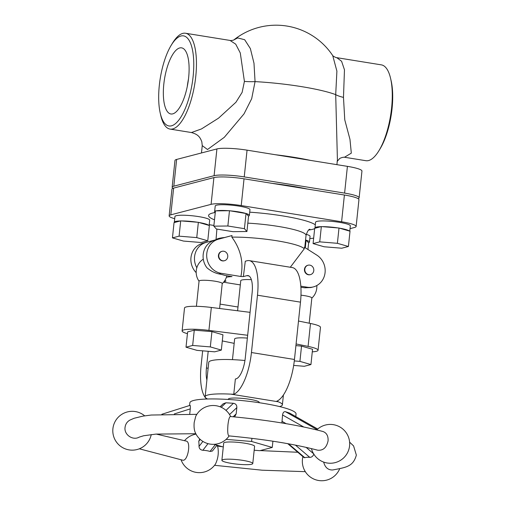 <?xml version="1.0" encoding="UTF-8"?>
<svg xmlns="http://www.w3.org/2000/svg" width="506" height="506" viewBox="0 0 506 506"><rect width="100%" height="100%" fill="white"/><g stroke="black" fill="none" stroke-linecap="round" stroke-linejoin="round"><path stroke-width="0.76" d="M218.794 255.29A4.851 4.484 -104.6 0 1 222.052 251.318A4.851 4.484 -104.6 0 1 227.618 254.885A4.851 4.484 -104.6 0 1 224.5 260.71A4.851 4.484 -104.6 0 1 218.794 255.29M224.5 260.71L224.145 260.805A4.851 4.484 -104.6 0 1 218.44 255.385A4.851 4.484 -104.6 0 1 221.691 251.412L222.052 251.318M226.403 277.237A33.004 4.763 -174 0 1 232.02 276.586L224.816 275.422A15.256 2.201 6 0 0 218.807 273.904C214.443 272.892 210.471 270.83 206.897 267.718A17.476 16.141 -104.6 0 1 214.784 240.173L224.651 237.504A44.654 6.445 -174 0 0 218.908 238.396A44.654 6.445 -174 0 0 216.018 239.755L216.062 239.825M196.41 306.313L199.06 281.102A11.651 1.682 6 0 1 210.819 280.653A11.651 1.682 6 0 1 222.229 283.537L219.604 308.502M313.783 270.628A4.851 4.484 75.4 0 0 308.078 265.207A4.851 4.484 75.4 0 0 304.966 271.033A4.851 4.484 75.4 0 0 310.526 274.6A4.851 4.484 75.4 0 0 313.783 270.628M310.526 274.6L310.165 274.695A4.851 4.484 -104.6 0 1 304.606 271.127A4.851 4.484 -104.6 0 1 307.718 265.302L308.078 265.207M309.191 323.207L311.841 298.009A11.651 1.682 -174 0 0 300.975 295.175M300.899 287.319A15.256 2.201 6 0 1 304.827 287.794L310.893 287.547L313.353 286.908A17.476 16.141 75.4 0 0 325.067 272.677A17.476 16.141 75.4 0 0 316.819 255.125L304.41 247.238L304.239 248.838A44.654 6.445 -174 0 0 276.668 240.742A44.654 6.445 -174 0 0 231.837 237.143C240.742 249.243 243.759 262.361 240.894 276.497L221.109 273.303A17.476 16.141 -104.6 0 1 206.745 256.928A17.476 16.141 -104.6 0 1 218.377 239.237L232.007 235.549L231.837 237.143M234.006 39.797A67.956 67.956 0 0 1 332.727 55.59L336.901 71.125L335.699 94.635L337.413 159.826L336.907 164.665M230.009 40.429L235.72 44.161L240.287 52.978L244.411 81.403L242.121 92.383L235.941 102.25L218.567 118.145L201.458 128.948L191.432 132.54C198.238 134.413 200.079 137.227 201.812 141.743L202.248 145.627L207.504 149.517L224.297 137.322L244.018 113.882L251.684 98.708L255.056 81.618L253.987 63.237L250.362 48.576L244.67 39.721L237.687 37.925L233.829 39.936M172.154 187.22L174.968 160.472A23.301 3.365 6 0 1 176.632 159.434L216.916 148.935A23.301 3.365 6 0 1 247.054 150.155L347.413 166.36A23.301 3.365 6 0 1 361.954 171.047L359.14 197.795A23.301 3.365 -174 0 0 344.605 193.109L244.24 176.904A23.301 3.365 -174 0 0 214.101 175.683L173.817 186.183A23.301 3.365 -174 0 0 172.154 187.22A23.301 3.365 -174 0 0 173.02 188.276M179.687 47.956A33.491 11.878 99.2 0 1 181.565 47.849A33.491 11.878 99.2 0 1 187.947 82.807A33.491 11.878 99.2 0 1 170.883 113.976A33.491 11.878 99.2 0 1 164.121 81.586A33.491 11.878 99.2 0 1 179.687 47.956M188.479 79.044A33.491 11.878 -80.8 0 0 187.264 86.545M216.903 229.085L216.018 239.755L202.552 243.361L215.777 239.781M224.651 237.504L232.007 235.549M209.212 224.689L213.905 225.448M309.824 238.56A23.301 3.365 -174 0 0 313.663 238.117M350.044 228.649L354.466 227.491A23.301 3.365 -174 0 0 356.129 226.454A23.301 3.365 -174 0 0 341.594 221.773L241.229 205.569A23.301 3.365 -174 0 0 211.091 204.348L170.807 214.848A23.301 3.365 -174 0 0 169.143 215.885A23.301 3.365 -174 0 0 174.703 218.706M320.987 226.663L321.342 226.574L319.735 241.855L313.087 243.588L314.694 228.307L320.987 226.663A17.476 2.524 -174 0 0 314.979 227.928L315.58 222.197A17.476 2.524 6 0 1 316.832 221.419A17.476 2.524 6 0 1 335.446 221.767A17.476 2.524 6 0 1 350.26 225.562A17.476 2.524 6 0 1 350.335 225.847L349.779 231.134M215.417 211.084A17.476 2.524 -174 0 0 214.614 211.723L215.221 205.993A17.476 2.524 6 0 1 230.964 205.126A17.476 2.524 6 0 1 249.977 209.642L249.376 215.379A17.476 2.524 -174 0 0 246.163 213.538L248.547 216.22L246.941 231.508L244.423 228.674L227.864 225.999L213.829 226.163L216.353 228.997L232.912 231.672L246.941 231.508M180.338 220.964L180.699 220.869L179.092 236.157L172.445 237.883L174.051 222.602L180.338 220.964A17.476 2.524 -174 0 0 174.336 222.223L174.937 216.492A17.476 2.524 6 0 1 192.577 215.809A17.476 2.524 6 0 1 209.693 220.142L209.136 225.429M306.225 234.329A17.476 2.524 6 0 1 310.058 236.346L309.451 242.083A17.476 2.524 -174 0 0 306.244 240.242L308.628 242.924L307.939 249.483M244.411 81.403A15.534 2.701 -179.2 0 0 255.056 81.618A67.956 9.81 6 0 1 335.699 94.635A15.534 3.498 -171.3 0 0 343.479 97.399L344.466 69.796L341.575 61.251L336.787 57.665M337.129 161.465L339.564 158.663C339.039 158.612 342.802 156.961 344.485 157.252L351.316 153.141L349.969 139.365L344.763 119.821L343.479 97.399M344.706 157.284L365.87 160.699A48.538 17.21 -80.8 0 0 368.583 160.547A48.538 17.21 -80.8 0 0 378.931 150.712A48.538 17.21 -80.8 0 0 391.859 105.21A48.538 17.21 -80.8 0 0 390.6 78.455A48.538 17.21 -80.8 0 0 381.341 64.863L336.971 57.703M233.721 40.018L233.861 39.917C233.076 40.486 229.642 40.67 230.078 40.442L185.512 33.244A48.538 17.21 99.2 0 1 195.316 80.188A48.538 17.21 99.2 0 1 172.755 128.935A48.538 17.21 99.2 0 1 170.041 129.081A48.538 17.21 99.2 0 1 160.781 115.494L160.25 113.18A45.629 16.179 -80.8 0 0 171.502 125.817A45.629 16.179 -80.8 0 0 193.773 64.237A45.629 16.179 -80.8 0 0 171.218 45.255A45.629 16.179 -80.8 0 0 160.25 113.18M170.041 129.081L191.382 132.528M171.218 45.255L172.445 43.231A48.538 17.21 99.2 0 1 185.512 33.244M305.561 240.002L306.244 240.242M306.105 240.091L305.295 247.801M308.496 242.772A17.476 2.524 -174 0 0 309.451 242.083M180.699 220.869L198.358 222.317L209.37 225.499L207.764 240.786L196.752 237.605L179.092 236.157M172.445 237.883L183.463 241.065L201.122 242.513L207.764 240.786M198.358 222.317L196.752 237.605M197.41 222.242A17.476 2.524 -174 0 0 181.641 220.945M208.782 225.328A17.476 2.524 -174 0 0 198.947 222.488M213.829 226.163L215.442 210.875L229.471 210.711L246.163 213.538M229.471 210.711L227.864 225.999M246.03 213.387L244.423 228.674M245.138 213.241A17.476 2.524 -174 0 0 230.363 210.857M248.414 216.068A17.476 2.524 -174 0 0 249.376 215.379M214.614 211.723A17.476 2.524 -174 0 0 215.265 212.514M228.718 210.724A17.476 2.524 -174 0 0 216.195 210.869M321.342 226.574L339.001 228.023L350.019 231.204L348.413 246.485L337.394 243.31L319.735 241.855M339.001 228.023L337.394 243.31M313.087 243.588L324.106 246.77L341.765 248.218L348.413 246.485M338.052 227.947A17.476 2.524 -174 0 0 322.29 226.65M349.425 231.033A17.476 2.524 -174 0 0 339.596 228.193M228.282 399.462L228.314 399.152A15.534 2.245 6 0 1 229.42 398.462A15.534 2.245 6 0 1 246.808 398.88A15.534 2.245 6 0 1 259.205 402.397L259.173 402.706M222.994 459.606A15.534 2.245 6 0 1 240.375 460.024A15.534 2.245 6 0 1 252.779 463.54A15.534 2.245 6 0 1 237.099 464.147A15.534 2.245 6 0 1 221.887 460.296A15.534 2.245 6 0 1 222.994 459.606M221.887 460.296L223.69 443.098A15.534 2.245 6 0 1 224.803 442.408A15.534 2.245 6 0 1 242.184 442.826A15.534 2.245 6 0 1 254.588 446.349L252.779 463.54M206.891 380.05A19.418 6.888 99.2 0 1 206.448 367.976L208.13 368.248M206.701 399.025A38.829 13.77 -80.8 0 1 201.091 365.655L202.653 350.835M208.2 351.29L206.448 367.976M224.79 280.577L225.069 280.621A33.004 4.763 -174 0 0 226.043 281.096L224.076 281.608M246.934 275.65L243.367 276.58L245.29 261.216L247.099 260.742A38.829 13.77 99.2 0 1 249.275 260.622A38.829 13.77 99.2 0 1 257.472 295.207L300.482 302.152L294.46 359.469L251.444 352.53A38.829 13.77 99.2 0 1 233.766 394.256L235.366 379.019L236.087 378.83A19.418 6.888 -80.8 0 0 245.29 357.85L252.121 292.885A19.418 6.888 -80.8 0 0 248.022 275.593A19.418 6.888 -80.8 0 0 246.934 275.65L249.034 275.991M300.817 286.175L307.136 287.193A17.476 16.141 75.4 0 0 313.353 286.908M243.367 276.58A33.004 4.763 -174 0 0 240.894 276.497M237.599 310.773L240.761 280.691A15.534 2.245 6 0 1 241.874 279.995A15.534 2.245 6 0 1 251.355 279.673M300.482 302.152A38.829 13.77 -80.8 0 0 292.285 267.566L249.275 260.622M233.766 394.256L230.844 394.136L278.256 401.789L276.782 401.201A38.829 13.77 -80.8 0 0 294.46 359.469M251.444 352.53L257.472 295.207M207.53 399A38.829 5.604 6 0 1 205.139 396.717L208.757 362.321A38.829 5.604 6 0 1 211.533 360.595A38.829 5.604 6 0 1 244.942 360.506M278.256 401.789A38.829 5.604 6 0 1 282.38 404.838A38.829 5.604 6 0 1 279.565 406.571M205.139 396.717A38.829 5.604 6 0 1 230.844 394.136M186.012 347.192L187.618 331.904L194.266 330.171L211.925 331.62L222.944 334.801L221.337 350.089L214.689 351.822L197.03 350.373L186.012 347.192L192.66 345.459L210.319 346.907L221.337 350.089M211.925 331.62L210.319 346.907M194.266 330.171L192.66 345.459M196.828 267.763A17.476 16.141 -104.6 0 1 206.151 242.425M295.915 345.63L301.532 346.091L299.925 361.379L294.296 360.917M301.532 346.091L312.55 349.273L310.943 364.56L299.925 361.379M293.663 365.414L304.296 366.287L310.943 364.56M232.463 359.652L234.639 338.963A15.534 2.245 6 0 1 247.364 338.09M234.177 343.359L222.298 340.936M187.435 333.675A23.301 3.365 6 0 1 182.109 330.918A23.301 3.365 6 0 1 208.921 330.393L247.662 335.276M250.072 312.347L211.331 307.458A23.301 3.365 -174 0 0 184.519 307.99L182.109 330.918M312.278 351.847A23.301 3.365 -174 0 0 318.059 350.26A23.301 3.365 -174 0 0 308.084 346.401L296.092 343.953M298.502 321.025L310.494 323.473A23.301 3.365 6 0 1 320.469 327.331L318.059 350.26M290.305 267.244L304.239 248.838M196.183 272.645A17.476 16.141 -104.6 0 1 191.281 255.669A17.476 16.141 -104.6 0 1 202.552 243.361M169.143 215.885L171.951 189.13A23.301 3.365 6 0 1 173.621 188.093L213.905 177.593A23.301 3.365 6 0 1 244.037 178.82L344.403 195.019A23.301 3.365 6 0 1 358.944 199.706L356.129 226.454M272.26 183.374A67.956 9.81 6 0 1 307.376 189.042M390.6 78.455L391.132 80.764A45.629 16.179 99.2 0 1 380.164 148.688L378.931 150.712M358.077 198.649A23.301 3.365 -174 0 0 359.14 197.795M251.931 438.329L251.602 441.472L226.087 439.379M272.911 441.2L272.253 447.437L251.602 441.472M254.183 450.226L259.793 450.688L272.253 447.437M214.025 444.319L223.285 446.988M174.311 413.946L190.275 408.88C190.458 406.451 190.376 405.281 190.009 405.369L161.857 414.275M220.053 406.786L223.203 403.782L225.916 402.789L233.411 403.282C235.777 403.699 236.922 405.142 236.84 407.602L236.175 413.889L234.613 416.919M281.924 422.972L282.557 414.983C282.955 412.573 283.898 411.473 285.397 411.682L289.691 413.136L317.717 429.018L289.502 413.054M313.891 454.027C313.05 456.216 311.671 457.329 309.767 457.354A17.995 6.957 -153.8 0 0 304.814 457.715L304.074 457.62L287.756 443.667M190.275 408.88L189.725 414.098M181.097 459.872A19.418 19.418 0 0 0 215.448 464.084C218.01 458.815 218.832 453.294 217.903 447.525A19.418 19.418 0 0 0 217.011 445.179L212.356 451.067L210.034 451.441A17.995 9.178 176.2 0 0 202.862 450.283C200.496 449.973 199.212 448.689 199.016 446.425A17.792 6.312 -80.8 0 0 198.744 441.346L199.712 438.961M196.853 414.338L151.231 415.034L142.945 416.122L134.147 418.253L129.859 420.113C127.082 421.738 125.482 424.154 125.052 427.38C123.926 434.749 132.895 440.871 139.264 437.102L143.622 435.767L155.981 434.097L195.822 433.724M229.136 435.913A19.418 19.418 0 0 1 194.93 431.694C194.095 429.24 193.855 426.147 194.203 422.415L195.765 416.223A19.418 19.418 0 0 1 230.647 416.552M227.972 424.648C227.434 431.245 227.732 434.996 228.857 435.887C264.372 439.221 293.973 443.983 317.66 450.195C323.144 450.719 326.617 447.589 328.084 440.808C328.324 435.938 326.61 432.832 322.942 431.504C297.819 424.913 266.966 419.923 230.369 416.527C229.382 416.843 228.585 419.55 227.972 424.648M323.669 462.092C325.073 467.481 328.071 470.106 332.676 469.973C346.376 467.361 353.169 466.583 356.357 455.109L353.58 445.912L349.608 442.155M139.321 448.803L182.653 460.169C187.789 461.782 191.451 441.466 186.063 441.055L156.24 434.078M189.579 405.483L189.858 402.839A53.396 7.71 6 0 1 193.671 400.461A53.396 7.71 6 0 1 253.424 401.897A53.396 7.71 6 0 1 296.054 414.003L295.782 416.59M310.393 160.383A67.956 9.81 -174 0 0 275.27 154.716M247.82 223.14A44.654 6.445 6 0 1 306.041 235.391C307.401 231.236 308.704 229.186 309.957 229.25M215.233 212.495A54.363 7.849 -174 0 0 212.457 213.07A54.363 7.849 -174 0 0 214.5 219.813M308.78 230.028A54.363 7.849 -174 0 0 314.656 228.674M315.308 224.803A54.363 7.849 -174 0 0 249.711 212.178M223.595 282.209L240.318 284.91M237.997 307.003L220.066 304.106M304.827 287.794L307.136 287.193M218.807 273.904L221.109 273.303M214.784 240.173L218.377 239.237M208.921 330.393L211.331 307.458M308.084 346.401L310.494 323.473M173.621 188.093L170.807 214.848M213.905 177.593L211.091 204.348M244.037 178.82L241.229 205.569M344.403 195.019L341.594 221.773M176.632 159.434L173.817 186.183M216.916 148.935L214.101 175.683M247.054 150.155L244.24 176.904M347.413 166.36L344.605 193.109M221.217 407.273L225.916 402.789M233.411 403.282L225.98 410.366M229.547 414.553L236.84 407.602M236.175 413.889L233.139 416.78M317.047 429.613L285.397 411.682M282.557 414.983L303.726 426.982M286.149 423.68L281.899 421.27M304.814 457.715L288.559 443.813M295.453 445.116L309.767 457.354M313.581 453.755L306.086 447.348M198.744 441.346L200.224 439.429M202.862 450.283L208.004 443.648M202.893 441.422L199.016 446.425M215.271 444.673L210.034 451.441M203.298 259.154A15.534 15.534 0 0 0 199.048 281.209M222.216 283.645A15.534 15.534 0 0 0 226.833 275.745M311.829 298.116A15.534 15.534 0 0 0 316.807 285.529M201.477 152.957L202.248 145.627M306.041 235.391L304.776 247.472M332.701 55.565C333.239 56.457 337.072 58.108 336.794 57.671M282.38 404.838L283.411 395.009M144.678 415.843A19.418 19.418 0 0 0 114.754 422.238A19.418 19.418 0 0 0 126 449.126A19.418 19.418 0 0 0 151.25 434.559M311.449 448.601A19.418 19.418 0 0 0 343.473 458.069A19.418 19.418 0 0 0 336.439 425.426A19.418 19.418 0 0 0 316.737 429.91M302.911 456.633A19.418 19.418 0 0 0 323.144 480.7A19.418 19.418 0 0 0 339.709 468.714M196.024 434.11A19.418 19.418 0 0 0 184.475 440.751M305.314 471.668L262.127 470.2L214.557 465.305M297.8 452.263L260.166 450.587M222.526 446.773L217.403 446.096"/></g></svg>
